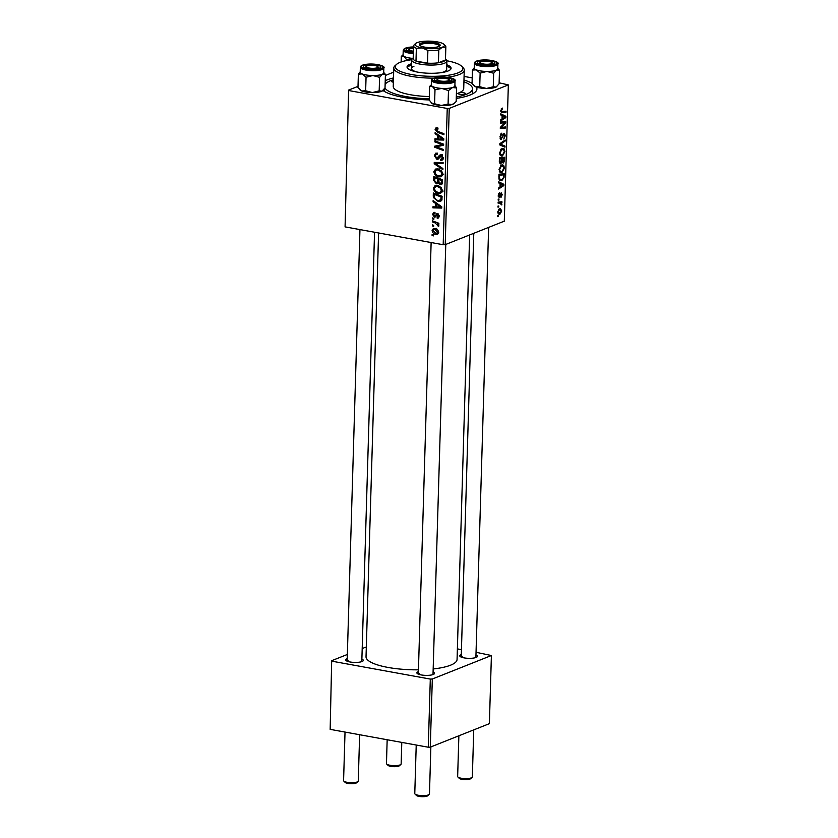 <?xml version="1.0" encoding="UTF-8"?>
<svg xmlns="http://www.w3.org/2000/svg" width="838" height="838" viewBox="0 0 838 838"><rect width="100%" height="100%" fill="white"/><g stroke="black" fill="none" stroke-linecap="round" stroke-linejoin="round"><path stroke-width="1.26" d="M361.89 659.129A8.809 2.252 -178.3 0 1 362.98 661.004A8.809 2.252 -178.3 0 1 362.058 661.528A8.809 2.252 -178.3 0 1 353.269 662.355A8.809 2.252 -178.3 0 1 345.989 660.501A8.809 2.252 -178.3 0 1 346.963 658.783A8.809 2.252 -178.3 0 1 347.204 658.689M348.179 660.428A7.343 1.875 1.7 0 0 347.152 661.192L359.942 229.581M475.963 655.033A8.809 2.252 -178.3 0 1 477.063 656.919A8.809 2.252 -178.3 0 1 476.131 657.442A8.809 2.252 -178.3 0 1 467.342 658.27A8.809 2.252 -178.3 0 1 460.062 656.416A8.809 2.252 -178.3 0 1 461.036 654.688A8.809 2.252 -178.3 0 1 461.277 654.604M462.251 656.343A7.343 1.875 1.7 0 0 461.225 657.107L473.784 233.299M433.078 672.086A8.809 2.252 -178.3 0 1 434.178 673.962A8.809 2.252 -178.3 0 1 433.246 674.485A8.809 2.252 -178.3 0 1 424.468 675.313A8.809 2.252 -178.3 0 1 417.188 673.459A8.809 2.252 -178.3 0 1 418.152 671.741A8.809 2.252 -178.3 0 1 418.403 671.647M419.367 673.385A7.343 1.875 1.7 0 0 418.351 674.15M476.476 87.121A48.478 12.402 -178.3 0 1 475.104 92.17A48.478 12.402 -178.3 0 1 469.992 95.05A48.478 12.402 -178.3 0 1 456.26 98.434M429.213 99.921A48.478 12.402 -178.3 0 1 382.956 90.483M385.229 80.699A48.478 12.402 -178.3 0 1 386.967 79.945A48.478 12.402 -178.3 0 1 393.493 77.934M384.349 88.88L384.307 90.441A44.068 11.282 1.7 0 0 384.443 91.457M433.173 668.965A45.535 11.659 1.7 0 0 450.54 665.204A45.535 11.659 1.7 0 0 457.066 659.464L469.657 234.944M432.576 218.928L432.607 217.901L433.854 218.341L433.822 219.399L432.576 218.928L433.854 218.425M432.366 225.904L432.398 224.867L433.644 225.317L433.613 226.365L432.366 225.904L433.644 225.391M433.372 188.131L435.1 185.575L437.279 185.408L441.134 187.482L442.38 190.666L440.673 193.264L438.358 193.389C435.561 192.897 433.895 191.148 433.372 188.131L434.534 187.66M433.089 201.717L433.12 200.607L441.783 206.818L441.752 208.086L432.9 207.845L432.932 206.797L435.341 206.902L435.446 203.383L433.089 201.717L434.105 201.319M433.717 180.463L433.833 176.483L442.59 179.761L442.328 183.658L441.458 184.59L440.296 184.664L438.18 182.904L436.368 183.815L433.717 180.463L434.765 180.044M437.363 183.752L436.368 183.815L438.054 183.145M434.21 163.745L434.252 162.425L443.103 162.509L443.072 163.557L435.488 163.483L442.925 168.574L442.883 169.685L434.21 163.745L437.247 162.457M437.122 127.774L437.918 128.015L438.002 129.073L436.137 129.712L437.761 131.367L443.951 133.692L443.92 134.74L437.509 132.331L435.111 129.45L436.001 127.837L437.122 127.774M437.96 128.549L436.137 129.712M434.859 141.905L434.891 140.868L443.648 144.167L443.616 145.257L436.053 146.734L443.491 149.478L443.459 150.526L434.702 147.247L434.733 146.158L442.275 144.649L434.859 141.905L436.221 141.371M345.078 226.878L348.618 90.085L345.078 226.878L443.187 244.738L447.23 108.469L449.252 108.395L445.208 244.665L443.187 244.738M349.121 90.619L447.23 108.469M435.1 133.713L435.132 132.603L443.805 138.815L443.763 140.082L434.922 139.841L434.953 138.794L437.363 138.899L437.467 135.379L435.1 133.713L436.127 133.305M440.662 159.429L442.317 157.816L441.123 155.878L438.117 159.157L436.828 159.251L434.335 155.659L435.613 153.207L437.405 153.124L437.488 154.182L436.179 154.202L435.362 155.92L436.776 158.204L440.044 154.915L441.092 154.831L443.344 158.047L441.982 160.362L440.516 160.435L440.453 159.388L443.292 158.633M436.776 158.204L439.615 157.261M442.317 155.397L440.317 156.119M433.864 171.612L435.592 169.056L437.771 168.888L441.626 170.962L442.873 174.157L441.165 176.745L438.85 176.87C436.053 176.378 434.388 174.629 433.864 171.612L435.027 171.151M435.037 213.418L433.393 214.601L434.335 216.141L437.446 213.721L439.206 216.214L437.195 218.215L437.111 217.168L438.41 216.026L437.038 214.79L435.551 216.874L434.377 217.189L432.597 214.413L433.675 212.412L434.953 212.36L435.037 213.418L434.063 213.449L435.006 213.072M434.335 216.141L436.535 215.376M436.64 213.784L437.446 213.721M438.18 218.131L437.195 218.215L438.861 217.555M437.111 217.168L439.185 216.56M435.551 216.874L434.377 217.189L435.77 216.633M433.256 195.935L433.34 192.991L442.097 196.281L441.877 199.999L440.579 201.434L438.316 201.56L433.424 197.569L433.256 195.935L434.304 195.516M432.115 230.534L433.309 228.627L434.744 228.533C436.975 228.847 438.305 230.188 438.724 232.545L437.551 234.389L435.97 234.472C433.822 234.148 432.544 232.828 432.115 230.534L433.036 230.167M432.481 221.923L432.513 220.876L438.882 223.264L438.85 224.301L437.541 223.798L438.672 226.396L435.027 222.908L432.481 221.923L433.854 221.379M432.083 235.447L432.115 234.42L433.361 234.86L433.33 235.918L432.083 235.447L433.361 234.944M501.972 172.492L500.81 172.638L499.029 169.381L501.417 165.055L502.716 164.877L503.722 165.484L504.445 168.124L501.972 172.492L499.836 172.104M500.097 183.574L498.694 182.925L498.725 181.815L503.889 184.318L503.858 185.575L498.505 189.053L498.537 188.005L499.993 187.104L500.097 183.574M501.334 112.397L502.182 112.554L500.768 110.71L502.475 108.112L501.386 110.532L502.339 111.485L506.058 111.192L506.026 112.24L501.732 112.533M500.789 111.286L502.339 111.485M500.569 139.255L501.459 139.412L499.993 136.919L501.878 133.127L500.611 136.741L501.438 138.406L504.078 133.273L505.408 135.494L503.785 139.003L504.79 135.704L504.088 134.29L500.977 139.475M500.087 138.239L501.438 138.406M503.271 134.07L504.319 134.258L503.229 134.132M504.989 147.184L499.815 144.953L499.857 143.633L505.209 140.009L505.178 141.046L500.59 144.157L505.031 146.074L504.989 147.184M502.465 155.973L501.292 156.119L499.511 152.862L501.91 148.546L503.198 148.357L504.214 148.975L504.926 151.605L502.465 155.973L500.328 155.585M498.442 216.592L497.688 216.654L497.72 215.628L498.474 215.544L498.442 216.592L497.699 216.455M445.208 244.665L504.298 221.169L508.341 84.91L449.252 108.395M499.919 163.693L500.883 163.871L499.322 161.661L499.438 157.68L504.696 157.261L504.486 161.21L503.25 163.054L501.993 162.205L500.391 163.934M502.119 115.571L500.705 114.921L500.747 113.811L505.911 116.314L505.869 117.571L500.527 121.049L500.558 120.002L502.014 119.101L502.119 115.571M503.669 122.893L500.464 123.113L500.496 122.065L505.754 121.657L505.723 122.746L501.134 127.376L505.597 126.978L505.565 128.025L500.307 128.455L500.338 127.366L504.916 122.715L500.496 122.317M501.187 192.95L502.224 194.678L500.977 197.496L501.742 194.825L501.239 193.945L499.291 197.663L498.243 195.663L499.699 192.656L498.725 195.526L499.28 196.647L501.543 192.908M498.275 196.511L499.28 196.647M501.742 194.825L500.443 193.808L501.386 193.934M498.945 178.693L498.956 174.199L504.204 173.77L504.026 177.541L501.857 180.568L500.653 180.725L498.945 178.693M498.317 213.742L500.056 214.057C498.757 214.633 497.992 213.879 497.772 211.784L499.375 208.714L500.422 208.578L501.742 211.008L500.056 214.057L499.092 214.193M498.725 207.049L497.971 207.112L498.002 206.075L498.757 205.991L498.725 207.049L497.982 206.913M498.107 202.765L499.616 203.037L498.097 203.131L498.128 202.084L501.941 201.769L501.91 202.817L501.124 202.869L501.784 204.954L499.616 203.037L500.391 203.068L498.107 202.649M498.935 200.083L498.181 200.135L498.212 199.109L498.966 199.025L498.935 200.083L498.191 199.947M464.074 76.415L472.213 77.892M499.123 82.794L508.341 84.91M393.661 72.173L385.386 75.462M358.004 86.356L348.618 90.085M472.203 94.055A44.068 11.282 1.7 0 0 472.402 93.06L472.527 88.807A44.068 11.282 1.7 0 0 463.917 81.778M330.162 729.364L331.68 660.7L330.162 729.364L428.281 747.224L430.303 679.084L432.314 679.01L430.292 747.15L428.281 747.224M332.183 661.234L430.303 679.084M432.314 679.01L491.403 655.525L489.382 723.655L430.292 747.15M457.38 648.895L461.424 649.628M476.036 652.289L491.403 655.525M366.321 646.936L362.194 648.57M347.33 654.478L331.68 660.7M378.598 232.985L366.028 656.762A45.535 11.659 1.7 0 0 418.455 669.824M463.969 80.029A48.478 12.402 -178.3 0 1 472.056 83.276M503.91 161.106L504.486 161.21M504.047 158.351L502.412 158.487L502.528 161.755L503.261 162.038L504.047 158.351L500.097 157.628M499.438 157.942L502.412 158.487M501.658 161.598L503.261 162.038M501.794 158.539L500.024 158.686L499.961 161.619L500.935 162.834L501.794 158.539L499.427 158.11M499.417 158.571L500.024 158.686M499.396 162.645L500.935 162.834M499.333 161.504L499.961 161.619M501.899 148.546L504.214 148.975M504.308 151.489L504.926 151.605M499.532 152.579L500.129 152.694C500.422 154.768 501.229 155.501 502.559 154.915L504.308 151.814L503.785 149.95L501.061 149.08M503.785 149.95L501.857 149.583L500.129 152.694M500.778 149.384L501.857 149.583M499.794 154.726L502.559 154.915M503.984 140.836L505.178 141.046M499.846 144.021L500.59 144.157M500.506 145.246L505.031 146.074M500.81 133.933L501.91 134.132M500.747 134.017L501.742 134.195M500.433 134.583L501.124 134.709M500.003 136.625L500.611 136.741M504.79 135.379L505.408 135.494M502.947 134.74L503.596 134.866M501.218 108.888L502.517 109.118M501.134 109.045L502.056 109.212M500.778 110.417L501.386 110.532M501.983 111.496L506.026 112.24M502.119 115.623L505.911 116.314M504.706 117.362L505.869 117.571M504.256 116.639L502.727 115.885L502.643 118.703L505.314 117.027L504.256 116.639M502.119 115.78L502.727 115.885M502.035 118.598L502.643 118.703M501.543 121.992L505.723 122.746M500.443 127.25L501.134 127.376M501.616 127.303L505.565 128.025M501.124 122.023L504.916 122.715M498.767 193.484L499.731 193.651M498.275 196.459L498.956 196.584M500.338 194.07L500.925 194.175M498.285 196.542L500.003 196.857M500.097 183.627L503.889 184.318M502.695 185.366L503.858 185.575M502.234 184.643L500.705 183.899L500.621 186.706L503.292 185.03L502.234 184.643M500.097 183.784L500.705 183.899M500.014 186.602L500.621 186.706M503.439 177.436L504.026 177.541M499.616 180.16L501.857 180.568M503.554 174.87L499.532 175.194L499.49 176.525C499.553 179.206 500.359 180.212 501.92 179.521L503.387 177.708L503.554 174.87L499.605 174.147M498.924 175.09L499.532 175.194M499.113 179.353L501.92 179.521M498.882 176.409L499.49 176.525M501.407 165.065L503.722 165.484M503.816 168.009L504.445 168.124M499.039 169.098L499.647 169.213C499.93 171.277 500.736 172.02 502.067 171.434L503.816 168.333L503.292 166.458L500.579 165.599M503.292 166.458L501.365 166.102L499.647 169.213M500.286 165.903L501.365 166.102M499.301 171.245L502.067 171.434M501.26 211.155L499.406 209.73L498.254 211.605L500.087 213.03L501.26 211.155M498.579 209.311L500.255 209.615L498.411 209.542M497.877 212.852L500.087 213.03M498.118 202.126L501.91 202.817M498.118 202.325L501.124 202.869M501.323 204.084L501.941 204.2M443.627 144.723L436.053 146.734M437.771 146.053L434.702 147.247M437.729 146.042L437.75 145.477M443.574 144.136L442.275 144.649M437.279 138.899L434.922 139.841M438.41 138.49L437.363 138.899M438.463 134.981L437.467 135.379M441.05 137.977L438.484 136.133L438.4 138.94L442.831 139.129L441.05 137.977L442.066 137.568M439.5 135.725L438.484 136.133M443.731 138.762L442.831 139.129M438.882 131.786L437.509 132.331M437.939 128.329L435.111 129.45M435.456 155.219L434.335 155.659M436.179 154.202L437.446 153.668M441.49 155.575L442.16 154.454M441.165 154.852L439.133 155.659M442.935 159.597L440.715 160.477M443.019 159.44L440.516 160.435M443.323 157.418L442.317 157.816M438.965 158.403L436.828 159.251M438.044 162.467L435.488 163.483M436.986 169.685L437.352 168.836M442.401 175.739L438.85 176.87M441.877 175.666L441.228 175.519M440.924 171.654L437.698 169.915L436.179 170.009L434.891 171.874C435.414 174.189 436.776 175.519 438.976 175.854L440.61 175.76L441.846 173.927L440.924 171.654L441.888 171.266M439.238 169.307L437.698 169.915M442.841 173.529L441.846 173.927M442.223 183.889L440.296 184.664M438.955 182.6L438.18 182.904M442.579 180.002L441.532 180.421L438.808 179.395L439.07 182.831L440.285 183.616L442.474 182.956M440.18 178.861L438.808 179.395M442.527 181.773L441.479 182.192L441.532 180.421M440.285 183.616L441.479 182.192M439.154 178.473L437.782 179.018L434.828 177.907L434.786 180.872L436.43 182.789L438.808 182.076M436.2 177.363L434.828 177.907M438.766 180.788L437.719 181.207L437.782 179.018M436.43 182.789L437.719 181.207M437.928 214.821L438.567 213.941M439.185 215.712L438.41 216.026M438.588 214.371L437.562 214.779M438.452 214.224L437.038 214.79M433.487 214.057L432.597 214.413M440.809 207.133L436.462 204.137L436.378 206.944L441.668 206.797M435.257 206.902L432.9 207.845M436.389 206.494L435.341 206.902M436.441 202.985L435.446 203.383M437.478 203.728L436.462 204.137M441.71 200.408L438.316 201.56M441.354 200.355L440.704 200.209M434.388 197.192L433.424 197.569M441.039 196.94L434.335 194.426L434.294 195.746C434.44 198.533 435.812 200.125 438.4 200.533L440.809 199.716L441.039 196.94L442.087 196.521M435.708 193.882L434.335 194.426M442.003 199.245L440.809 199.716M436.504 186.204L436.87 185.355M441.909 192.258L438.358 193.389M441.385 192.185L440.736 192.038M440.432 188.173L437.206 186.434L435.687 186.528L434.398 188.393C434.922 190.708 436.284 192.038 438.484 192.373L440.118 192.279L441.354 190.446L440.432 188.173L441.396 187.785M438.745 185.816L437.206 186.434M442.359 190.048L441.354 190.446M438.525 233.456L435.97 234.472M437.928 232.356L434.807 229.591L433.613 229.633L432.911 230.68L436.011 233.435L438.703 232.053M436.252 229.015L434.807 229.591M438.882 223.264L437.541 223.798M438.861 225.338L437.687 225.81M438.703 225.003L437.907 225.328M413.48 48.29A5.876 1.508 1.7 0 0 409.96 48.866A5.876 1.508 1.7 0 0 409.342 49.212A5.876 1.508 1.7 0 0 413.385 51.181M400.868 764.466L399.412 765.743A5.876 1.508 -178.3 0 1 398.794 766.1A5.876 1.508 -178.3 0 1 392.938 766.644A5.876 1.508 -178.3 0 1 388.088 765.408L386.706 764.047A7.343 1.875 1.7 0 0 392.771 765.597A7.343 1.875 1.7 0 0 400.093 764.905A7.343 1.875 1.7 0 0 400.868 764.466A7.343 1.875 1.7 0 0 401.14 763.984L401.79 742.395M407.656 50.783A7.343 1.875 1.7 0 0 407.645 50.825A7.343 1.875 -178.3 0 1 407.886 50.49L409.342 49.212M387.166 739.734L386.465 763.544A7.343 1.875 1.7 0 0 386.706 764.047M472.066 777.423L470.61 778.701A5.876 1.508 -178.3 0 1 469.992 779.057A5.876 1.508 -178.3 0 1 464.137 779.602A5.876 1.508 -178.3 0 1 459.276 778.366L457.904 777.004A7.343 1.875 1.7 0 0 463.969 778.554A7.343 1.875 1.7 0 0 471.291 777.863A7.343 1.875 1.7 0 0 472.066 777.423A7.343 1.875 1.7 0 0 472.339 776.941L473.742 729.877M491.225 63.657A5.876 1.508 1.7 0 0 491.864 62.504A5.876 1.508 1.7 0 0 487.014 61.268A5.876 1.508 1.7 0 0 481.159 61.823A5.876 1.508 1.7 0 0 480.541 62.169A5.876 1.508 1.7 0 0 483.851 64.055A5.876 1.508 1.7 0 0 491.225 63.657M491.864 62.504L493.247 63.866A7.343 1.875 -178.3 0 1 493.467 64.212M458.868 735.785L457.653 776.501A7.343 1.875 1.7 0 0 457.904 777.004M478.833 63.782A7.343 1.875 -178.3 0 1 479.085 63.447L480.541 62.169M357.994 781.519L356.538 782.797A5.876 1.508 -178.3 0 1 355.92 783.142A5.876 1.508 -178.3 0 1 350.064 783.698A5.876 1.508 -178.3 0 1 345.204 782.462L343.831 781.1A7.343 1.875 1.7 0 0 349.896 782.64A7.343 1.875 1.7 0 0 357.218 781.948A7.343 1.875 1.7 0 0 357.994 781.519A7.343 1.875 1.7 0 0 358.266 781.026L359.638 734.727M345.026 732.066L343.58 780.587A7.343 1.875 1.7 0 0 343.831 781.1M367.086 65.909A5.876 1.508 1.7 0 0 366.468 66.265A5.876 1.508 1.7 0 0 369.778 68.14A5.876 1.508 1.7 0 0 377.152 67.742A5.876 1.508 1.7 0 0 377.791 66.6A5.876 1.508 1.7 0 0 372.941 65.364A5.876 1.508 1.7 0 0 367.086 65.909M364.76 67.868A7.343 1.875 -178.3 0 1 365.012 67.543L366.468 66.265M377.791 66.6L379.164 67.962A7.343 1.875 -178.3 0 1 379.394 68.307M438.284 78.866A5.876 1.508 1.7 0 0 437.656 79.222A5.876 1.508 1.7 0 0 440.977 81.097A5.876 1.508 1.7 0 0 448.34 80.699A5.876 1.508 1.7 0 0 448.99 79.558A5.876 1.508 1.7 0 0 444.14 78.322A5.876 1.508 1.7 0 0 438.284 78.866M435.98 80.783A7.343 1.875 1.7 0 0 435.959 80.825A7.343 1.875 -178.3 0 1 436.2 80.5L437.656 79.222M429.182 794.476L427.736 795.754A5.876 1.508 -178.3 0 1 427.108 796.1A5.876 1.508 -178.3 0 1 421.252 796.655A5.876 1.508 -178.3 0 1 416.402 795.419L415.03 794.057A7.343 1.875 1.7 0 0 421.095 795.597A7.343 1.875 1.7 0 0 428.407 794.906A7.343 1.875 1.7 0 0 429.182 794.476A7.343 1.875 1.7 0 0 429.465 793.984L430.858 746.92M416.224 745.024L414.779 793.544A7.343 1.875 1.7 0 0 415.03 794.057M448.99 79.558L450.362 80.919A7.343 1.875 -178.3 0 1 450.593 81.255M413.364 51.956A8.809 2.252 -178.3 0 1 406.482 50.123A8.809 2.252 -178.3 0 1 406.241 49.274A8.809 2.252 -178.3 0 1 413.501 47.515M406.66 60.535L406.681 59.781L413.469 58.409M401.13 61.991L401.297 56.439L404.042 56.355L406.681 59.781M403.088 54.7L401.297 56.439M413.323 53.569A11.753 3.006 -178.3 0 1 403.225 50.29L403.078 55.109A11.753 3.006 1.7 0 0 412.841 58.367A11.753 3.006 -178.3 0 1 404.042 56.355A11.753 3.006 -178.3 0 1 403.078 55.046M497.772 68.695A11.753 3.006 1.7 0 1 496.63 70.004A11.753 3.006 -178.3 0 1 492.681 71.083A11.753 3.006 1.7 0 0 497.772 68.768L497.908 63.939A11.753 3.006 -178.3 0 1 492.817 66.254A11.753 3.006 -178.3 0 1 480.656 66.097A11.753 3.006 -178.3 0 1 474.413 63.238L474.277 68.067A11.753 3.006 1.7 0 0 480.509 70.926A11.753 3.006 1.7 0 0 492.671 71.083A11.753 3.006 -178.3 0 1 486.941 71.44L493.655 73.252L496.63 70.004L499.49 70.277L497.782 68.36M491.183 64.736A8.809 2.252 -178.3 0 1 477.681 63.08A8.809 2.252 -178.3 0 1 481.201 60.745A8.809 2.252 -178.3 0 1 491.319 61.048A8.809 2.252 -178.3 0 1 494.671 63.583A8.809 2.252 -178.3 0 1 491.183 64.736M499.49 70.277L499.092 83.8L496.117 87.037L493.257 86.775L493.655 73.252M493.257 86.775L486.438 88.472L479.724 86.67L480.132 73.147L486.941 71.44A11.753 3.006 -178.3 0 1 476.34 69.858L480.132 73.147M479.724 86.67L475.837 86.89L472.045 83.591L472.443 70.067L476.34 69.858A11.753 3.006 -178.3 0 1 474.277 68.004M474.287 67.679L472.443 70.067M496.882 86.523A11.753 3.006 -178.3 0 1 496.819 86.586A11.753 3.006 -178.3 0 1 496.117 87.037A11.753 3.006 -178.3 0 1 486.438 88.472A11.753 3.006 -178.3 0 1 475.837 86.89A11.753 3.006 -178.3 0 1 474.161 85.905L473.48 85.235M385.417 74.362L385.019 87.885L382.044 91.133A11.753 3.006 -178.3 0 1 378.095 92.201A11.753 3.006 -178.3 0 1 372.365 92.568L365.651 90.755L366.059 77.243L372.868 75.535L379.583 77.337L382.557 74.1L385.417 74.362L383.71 72.445M382.809 90.619A11.753 3.006 -178.3 0 1 382.746 90.672A11.753 3.006 -178.3 0 1 382.044 91.133L379.185 90.86L372.365 92.568A11.753 3.006 -178.3 0 1 361.754 90.975L357.973 87.676L358.371 74.163L362.267 73.943L366.059 77.243M367.128 64.83A8.809 2.252 -178.3 0 1 377.247 65.134A8.809 2.252 -178.3 0 1 380.599 67.679A8.809 2.252 -178.3 0 1 377.11 68.831A8.809 2.252 -178.3 0 1 363.598 67.176A8.809 2.252 -178.3 0 1 367.128 64.83M360.34 67.333L360.204 72.162A11.753 3.006 1.7 0 0 366.436 75.011A11.753 3.006 1.7 0 0 378.598 75.169A11.753 3.006 1.7 0 0 383.699 72.854L383.835 68.025A11.753 3.006 -178.3 0 1 378.745 70.34A11.753 3.006 -178.3 0 1 366.583 70.183A11.753 3.006 -178.3 0 1 360.34 67.333C360.392 65.898 362.205 64.903 365.808 64.348C376.555 63.007 385.92 66.328 383.835 68.025M360.214 71.764L358.371 74.163M379.185 90.86L379.583 77.337M365.651 90.755L361.754 90.975A11.753 3.006 -178.3 0 1 360.089 90.001L359.408 89.331M383.699 72.791A11.753 3.006 -178.3 0 1 382.557 74.1A11.753 3.006 -178.3 0 1 372.868 75.535A11.753 3.006 -178.3 0 1 362.267 73.943A11.753 3.006 1.7 0 1 360.204 72.089M456.574 87.99L456.165 101.513L453.945 103.629A11.753 3.006 -178.3 0 1 452.07 104.551L448.079 104.08L448.477 90.556L452.572 87.519L456.574 87.99L454.898 85.424M454.762 102.917L452.07 104.551A11.753 3.006 -178.3 0 1 441.28 105.452L431.287 102.959A11.753 3.006 -178.3 0 1 431.235 102.906M448.079 104.08L441.28 105.452A11.753 3.006 -178.3 0 1 431.853 103.388L429.213 99.963L429.611 86.45L432.356 86.356A11.753 3.006 -178.3 0 1 431.402 85.047M434.566 79.285A8.809 2.252 -178.3 0 1 444.329 77.567A8.809 2.252 -178.3 0 1 452.059 80.291A8.809 2.252 -178.3 0 1 451.787 80.637A8.809 2.252 -178.3 0 1 443.25 82.04A8.809 2.252 -178.3 0 1 434.796 80.134A8.809 2.252 -178.3 0 1 434.566 79.285M431.539 80.291L431.392 85.109A11.753 3.006 1.7 0 0 442.422 88.451A11.753 3.006 1.7 0 0 454.814 86.136A11.753 3.006 1.7 0 0 454.887 85.811L455.034 80.982A11.753 3.006 -178.3 0 1 454.961 81.307A11.753 3.006 -178.3 0 1 442.569 83.622A11.753 3.006 -178.3 0 1 431.539 80.291L431.696 79.652C430.575 78.489 434.503 77.599 443.48 76.981C452.258 77.861 456.113 79.201 455.034 80.982M434.597 103.304L434.995 89.781L441.794 88.419L448.477 90.556M454.887 85.748A11.753 3.006 -178.3 0 1 452.572 87.519A11.753 3.006 -178.3 0 1 441.794 88.419A11.753 3.006 1.7 0 1 432.356 86.356L434.995 89.781M431.413 84.711L429.611 86.45M431.853 103.388A11.753 3.006 -178.3 0 1 431.287 102.959M393.41 80.553A3.677 0.943 1.7 0 0 391.995 80.857A3.677 0.943 1.7 0 0 391.472 81.317A3.677 0.943 1.7 0 0 393.368 82.197M456.396 93.783A35.259 9.019 1.7 0 0 458.669 92.987A3.677 0.943 1.7 0 0 458.145 93.447A3.677 0.943 1.7 0 0 460.816 94.443A3.677 0.943 1.7 0 0 464.954 94.139A3.677 0.943 1.7 0 0 465.488 93.667A3.677 0.943 1.7 0 0 462.806 92.683A3.677 0.943 1.7 0 0 458.669 92.987A35.259 9.019 1.7 0 0 463.718 88.545L464.262 70.088A35.259 9.019 -178.3 0 1 459.214 74.54A35.259 9.019 -178.3 0 1 447.272 77.274M411.552 63.719A22.039 5.636 1.7 0 0 410.201 64.191A22.039 5.636 1.7 0 0 407.048 66.967A22.039 5.636 1.7 0 0 423.096 72.885A22.039 5.636 1.7 0 0 447.932 71.052A22.039 5.636 1.7 0 0 451.095 68.276A22.039 5.636 1.7 0 0 446.79 64.767M411.51 65.134A22.039 5.636 1.7 0 0 410.159 65.605A22.039 5.636 1.7 0 0 407.195 67.679M411.699 59.718A33.782 8.642 1.7 0 0 400.135 62.358A33.782 8.642 1.7 0 0 396.573 64.369A33.782 8.642 1.7 0 0 415.648 75.19A33.782 8.642 1.7 0 0 457.998 72.885A33.782 8.642 1.7 0 0 461.707 66.296A33.782 8.642 1.7 0 0 446.874 60.765M461.707 66.296L463.079 67.658A35.259 9.019 -178.3 0 1 464.262 70.088M456.301 97.019A44.068 11.282 1.7 0 0 466.211 94.359A44.068 11.282 1.7 0 0 472.527 88.807M393.441 79.683A44.068 11.282 1.7 0 0 390.738 80.626A44.068 11.282 1.7 0 0 385.124 84.292M445.491 59.027L446.308 59.833A17.629 4.515 -178.3 0 1 446.895 61.048L446.644 69.564A17.629 4.515 -178.3 0 1 444.119 71.785A17.629 4.515 -178.3 0 1 440.851 72.717M416.999 72.005A17.629 4.515 -178.3 0 1 411.406 68.517A17.629 4.515 -178.3 0 1 413.93 66.296M384.946 88.011A44.068 11.282 1.7 0 0 429.245 98.8M433.665 78.123A35.259 9.019 -178.3 0 1 393.787 67.993L393.242 86.45A35.259 9.019 1.7 0 0 429.318 96.538M393.787 67.993A35.259 9.019 -178.3 0 1 395.117 65.647L396.573 64.369M450.896 68.978A22.039 5.636 1.7 0 0 446.748 66.181M424.363 47.054A10.433 2.671 -178.3 0 1 419.67 45.315A10.433 2.671 -178.3 0 1 423.483 42.602A10.433 2.671 -178.3 0 1 435.121 42.769A10.433 2.671 -178.3 0 1 439.772 45.912A10.433 2.671 -178.3 0 1 424.363 47.054M439.206 46.3A9.553 2.441 1.7 0 0 439.259 46.048A9.553 2.441 1.7 0 0 434.639 43.806A9.553 2.441 1.7 0 0 425.055 43.503A9.553 2.441 1.7 0 0 420.173 45.482A9.553 2.441 1.7 0 0 420.215 45.734M413.553 45.849L413.165 58.629A16.163 4.138 1.7 0 0 415.983 61.069A16.163 4.138 1.7 0 0 420.99 62.421A16.163 4.138 1.7 0 0 427.506 63.164A16.163 4.138 1.7 0 0 438.431 62.777A16.163 4.138 1.7 0 0 445.376 60.011A16.163 4.138 1.7 0 0 445.47 59.582L445.847 46.813A16.163 4.138 -178.3 0 1 445.753 47.242L442.317 47.2L438.808 49.997A16.163 4.138 -178.3 0 1 427.893 50.395L422.163 47.923L416.36 48.29A16.163 4.138 -178.3 0 1 413.553 45.849A16.163 4.138 -178.3 0 1 413.647 45.42L415.439 43.66M446.895 61.048A17.629 4.515 -178.3 0 1 437.886 64.704A17.629 4.515 -178.3 0 1 420.184 64.138A17.629 4.515 -178.3 0 1 411.657 60.001A17.629 4.515 -178.3 0 1 412.327 58.828L413.186 58.073M416.36 48.29L415.983 61.069L427.506 63.164L427.893 50.395M438.808 49.997L438.431 62.777L445.376 60.011L445.753 47.242M417.167 42.623A14.686 3.761 1.7 0 0 415.617 43.492A14.686 3.761 1.7 0 0 422.163 47.923A14.686 3.761 1.7 0 0 442.317 47.2A14.686 3.761 1.7 0 0 443.931 44.341A14.686 3.761 1.7 0 0 437.321 41.9A14.686 3.761 1.7 0 0 417.167 42.623M443.931 44.341L445.313 45.702A16.163 4.138 -178.3 0 1 445.847 46.813M504.005 159.691L504.623 159.796M501.753 160.058L502.36 160.163M499.354 160.508L499.972 160.613M500.747 143.036L501.993 143.267M499.836 144.241L501.648 144.565M502.339 136.741L502.999 136.866M502.831 124.736L503.68 124.893M501.365 126.287L502.192 126.433M500.035 195.065L500.558 195.16M503.523 176.137L504.13 176.252M443.281 144.796L440.254 146.001M440.83 145.309L437.792 146.514M441.595 143.392L440.201 143.947M440.484 155.973L438.463 156.779M440.484 162.488L437.803 163.557M438.253 214.067L435.53 215.146M440.055 205.572L439.039 205.98M442.045 198.03L440.998 198.438M436.451 222.342L435.027 222.908M403.225 50.29L404.366 48.604L406.577 47.724L413.511 46.959A10.873 2.786 1.7 0 0 404.199 49.159A10.873 2.786 1.7 0 0 413.354 52.49M492.346 65.207A10.873 2.786 1.7 0 0 495.143 61.415A10.873 2.786 1.7 0 0 480.038 60.273A10.873 2.786 1.7 0 0 477.231 64.065A10.873 2.786 1.7 0 0 492.346 65.207M365.965 64.369A10.873 2.786 1.7 0 0 363.158 68.161A10.873 2.786 1.7 0 0 378.273 69.292A10.873 2.786 1.7 0 0 381.07 65.5A10.873 2.786 1.7 0 0 365.965 64.369M432.523 79.17A10.873 2.786 1.7 0 0 442.055 82.512A10.873 2.786 1.7 0 0 454.102 80.406A10.873 2.786 1.7 0 0 444.569 77.054A10.873 2.786 1.7 0 0 432.523 79.17M502.926 162.08L501.616 161.839M436.64 128.874L437.939 128.35M437.384 158.162L440.411 156.957M440.61 155.91L442.181 155.292M440.61 175.76L443.637 174.555M436.179 170.009L439.206 168.805M434.754 216.099L436.514 215.397M440.034 200.471L441.94 199.716M440.118 192.279L443.145 191.074M435.687 186.528L438.714 185.324M437.216 233.393L438.703 232.796M433.613 229.633L436.65 228.428M475.89 657.526L488.648 227.391M361.807 661.622L374.555 232.241M431.13 242.538L418.319 674.14M445.774 244.434L433.005 674.58M497.908 63.939C499.993 62.232 490.639 58.911 479.881 60.252C476.319 60.797 474.497 61.792 474.413 63.238M411.657 60.001L411.406 68.517M415.617 43.492L415.082 43.964"/></g></svg>

